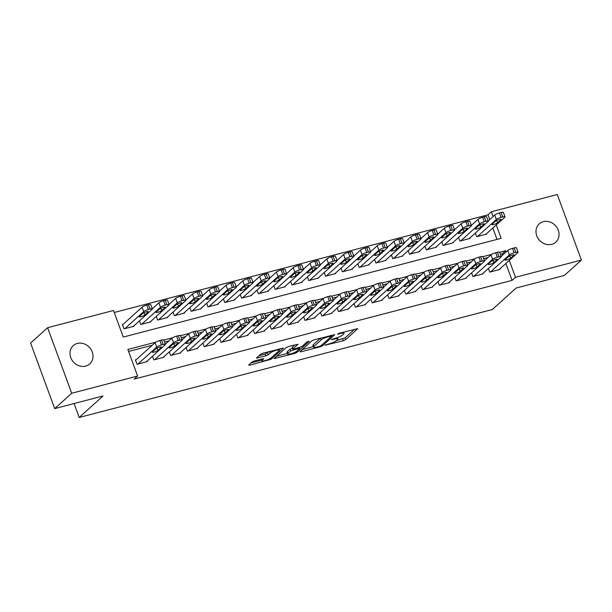 <?xml version="1.0" encoding="UTF-8"?>
<svg xmlns="http://www.w3.org/2000/svg" width="612" height="612" viewBox="0 0 612 612"><rect width="100%" height="100%" fill="white"/><g stroke="black" fill="none" stroke-linecap="round" stroke-linejoin="round"><path stroke-width="0.92" d="M325.125 345.199L343.324 340.739L345.642 339.706L357.775 328.636L339.155 333.265L337.449 334.144L340.486 333.517A6.051 1.193 159.8 0 1 344.028 333.356A6.051 1.193 159.8 0 1 343.63 334.068L342.628 334.971A6.051 1.193 159.8 0 1 335.215 338.275L331.329 339.591L334.282 339.117A6.051 1.193 159.8 0 1 337.824 338.964A6.051 1.193 159.8 0 1 337.419 339.668L336.416 340.578A6.051 1.193 159.8 0 1 329.011 343.883L325.125 345.199M77.319 343.439A12.324 10.84 -132.1 0 1 91.104 349.628A12.324 10.84 -132.1 0 1 89.742 363.926A12.324 10.84 -132.1 0 1 85.657 366.114A12.324 10.84 -132.1 0 1 71.872 359.933A12.324 10.84 -132.1 0 1 73.226 345.635A12.324 10.84 -132.1 0 1 77.319 343.439M543.341 221.659A12.324 10.84 -132.1 0 1 557.127 227.84A12.324 10.84 -132.1 0 1 555.773 242.145A12.324 10.84 -132.1 0 1 551.68 244.333A12.324 10.84 -132.1 0 1 537.894 238.152A12.324 10.84 -132.1 0 1 539.249 223.854A12.324 10.84 -132.1 0 1 543.341 221.659M254.317 360.981L251.999 362.013L248.633 365.058L249.612 365.226L271.376 359.114L283.517 348.044L262.961 353.178L260.643 354.21L256.443 358.104L265.876 355.886L268.194 354.845L270.213 353.025A5.057 1.002 159.8 0 1 275.362 350.561A5.057 1.002 159.8 0 1 279.363 350.125A5.057 1.002 159.8 0 1 279.034 350.722L271.124 357.859A5.057 1.002 159.8 0 1 265.975 360.323A5.057 1.002 159.8 0 1 261.967 360.759A5.057 1.002 159.8 0 1 262.303 360.17L263.749 358.754L262.64 358.808L254.317 360.981M489.722 219.57L487.971 214.82L491.367 211.744L557.287 194.524L581.4 260.062L564.402 275.415L516.123 288.03L492.323 309.519L79.2 417.476L103 395.987L54.713 408.602L71.711 393.256L47.598 327.711L113.511 310.491L123.287 337.059L501.144 238.32L496.24 224.971M581.4 260.062L515.488 277.29L509.268 260.398M155.739 342.169L127.854 349.46L137.624 376.028L134.227 379.096L512.083 280.357L515.488 277.29M137.624 376.028L71.711 393.256M299.895 351.663L300.875 351.831L320.328 346.752L322.646 345.719L334.779 334.649L314.224 339.782L311.906 340.815L299.895 351.663M294.693 353.445L274.138 358.578L286.278 347.509L288.589 346.476L298.021 344.25L293.026 348.871L294.005 349.047L301.846 346.568L306.918 341.986L309.312 341.228L297.011 352.413L294.693 353.445L294.364 352.55M123.234 324.207L122.392 324.429L124.022 328.858L134.105 326.219L133.952 325.813M488.384 268.484L489.73 272.126L499.805 269.487L499.652 269.089M471.592 272.868L472.931 276.509L483.006 273.878L482.86 273.472M454.8 277.259L456.139 280.9L466.214 278.269L466.069 277.863M438.008 281.65L439.347 285.291L449.422 282.652L449.277 282.254M421.209 286.034L422.555 289.675L432.63 287.043L432.477 286.638M404.417 290.425L405.756 294.066L415.831 291.434L415.686 291.029M387.625 294.816L388.964 298.457L399.039 295.818L398.894 295.42M370.834 299.199L372.173 302.841L382.248 300.209L382.102 299.803M354.034 303.59L355.381 307.232L365.456 304.6L365.303 304.195M337.243 307.981L338.581 311.623L348.656 308.983L348.511 308.586M320.451 312.365L321.79 316.006L331.865 313.375L331.719 312.969M303.659 316.756L304.998 320.397L315.073 317.766L314.92 317.36M286.86 321.147L288.206 324.788L298.281 322.149L298.128 321.751M270.068 325.53L271.407 329.172L281.482 326.54L281.336 326.135M253.276 329.922L254.615 333.563L264.69 330.931L264.545 330.526M236.484 334.313L237.823 337.954L247.898 335.315L247.745 334.917M219.685 338.696L221.031 342.338L231.107 339.706L230.953 339.3M202.893 343.087L204.232 346.729L214.307 344.097L214.162 343.692M186.102 347.478L187.44 351.12L197.515 348.48L197.37 348.075M169.31 351.862L170.649 355.503L180.724 352.872L180.571 352.466M152.51 356.253L153.849 359.894L163.932 357.263L163.779 356.857M512.083 280.357L505.872 263.474M502.758 254.997L502.307 253.789L500.394 254.286M488.024 257.522L483.602 258.677M471.232 261.905L466.803 263.068M454.441 266.297L450.011 267.452M437.649 270.688L433.219 271.843M420.849 275.071L416.428 276.234M404.058 279.462L399.628 280.617M387.266 283.853L382.837 285.008M370.474 288.237L366.045 289.399M353.675 292.628L349.253 293.783M336.883 297.019L332.454 298.174M320.091 301.402L315.662 302.565M303.3 305.793L298.87 306.949M286.5 310.185L282.078 311.34M269.708 314.568L265.279 315.731M252.917 318.959L248.487 320.114M236.125 323.35L231.696 324.505M219.326 327.734L214.904 328.889M202.534 332.125L198.104 333.28M185.742 336.516L181.313 337.671M168.95 340.899L164.521 342.054M152.151 345.29L128.581 351.449M136.269 359.634L135.428 359.856L137.057 364.285L147.132 361.646L146.987 361.241M487.971 214.82L114.245 312.48M497.013 239.399L492.836 228.047M486.617 233.662L486.769 234.067L476.694 236.699L475.356 233.057M469.825 238.045L469.978 238.451L459.895 241.082L458.556 237.441M453.033 242.436L453.178 242.842L443.103 245.473L441.765 241.832M436.241 246.827L436.387 247.225L426.312 249.864L424.973 246.223M419.442 251.211L419.595 251.616L409.52 254.248L408.181 250.606M402.65 255.602L402.803 256.007L392.72 258.639L391.382 254.997M385.858 259.993L386.004 260.391L375.929 263.03L374.59 259.389M369.067 264.376L369.212 264.782L359.137 267.413L357.798 263.772M352.267 268.767L352.42 269.173L342.345 271.805L341.006 268.163M335.475 273.159L335.628 273.556L325.546 276.196L324.207 272.554M318.684 277.542L318.829 277.947L308.754 280.579L307.415 276.938M301.892 281.933L302.037 282.339L291.962 284.97L290.623 281.329M285.093 286.324L285.246 286.722L275.171 289.361L273.832 285.72M268.301 290.708L268.454 291.113L258.371 293.745L257.032 290.103M251.509 295.099L251.654 295.504L241.579 298.136L240.241 294.494M234.717 299.49L234.863 299.888L224.788 302.527L223.449 298.885M217.918 303.873L218.071 304.279L207.996 306.91L206.657 303.269M201.126 308.264L201.279 308.67L191.196 311.301L189.858 307.66M184.334 312.648L184.48 313.053L174.405 315.693L173.066 312.051M167.543 317.039L167.688 317.444L157.613 320.076L156.274 316.435M150.743 321.43L150.896 321.836L140.821 324.467L139.482 320.826M74.075 403.545L79.2 417.476M54.713 408.602L30.6 343.064L47.598 327.711M493.119 216.503L491.367 211.744M506.155 251.93L505.711 250.721L499.66 252.297M491.62 254.401L482.868 256.688M474.82 258.792L466.076 261.072M458.028 263.175L449.277 265.463M441.237 267.566L432.485 269.854M424.445 271.957L415.693 274.237M407.646 276.341L398.902 278.628M390.854 280.732L382.102 283.019M374.062 285.123L365.31 287.403M357.263 289.507L348.519 291.794M340.471 293.898L331.727 296.185M323.679 298.289L314.928 300.568M306.887 302.672L298.136 304.96M290.088 307.063L281.344 309.351M273.296 311.447L264.552 313.734M256.505 315.838L247.753 318.125M239.713 320.229L230.961 322.516M222.913 324.612L214.169 326.9M206.122 329.004L197.378 331.291M189.33 333.395L180.578 335.682M172.538 337.778L163.786 340.065M502.307 253.789L505.711 250.721M336.378 340.616L344.984 337.939L354.639 329.218M302.252 349.529L313.321 346.637M319.449 346.377L321.07 345.658L331.612 336.133L328.537 336.638A6.051 1.193 159.8 0 0 321.124 339.943L313.918 346.453A6.051 1.193 159.8 0 0 313.52 347.165A6.051 1.193 159.8 0 0 317.062 347.004L319.449 346.377M320.52 338.13A6.051 1.193 159.8 0 0 320.474 338.176L321.124 339.943M313.52 347.165L312.87 345.39A6.051 1.193 159.8 0 1 313.267 344.686L320.474 338.176M287.403 353.415L276.624 356.23M294.885 344.831L292.245 347.325L292.896 349.092M287.969 353.438A5.057 1.002 159.8 0 0 287.632 354.034A5.057 1.002 159.8 0 0 291.641 353.598A5.057 1.002 159.8 0 0 296.789 351.135L299.574 348.618L298.595 348.45L290.754 350.921L287.969 353.438L287.319 351.671A5.057 1.002 159.8 0 0 286.982 352.26L287.632 354.034M287.319 351.671L290.103 349.154L292.528 348.09M258.93 355.756L265.226 354.111L269.257 351.533M279.202 349.689L280.38 348.626M250.989 362.931L261.729 360.124M477.528 236.477L496.363 219.471A3.848 0.757 159.8 0 1 501.083 217.359L502.766 216.923A3.848 0.757 159.8 0 1 505.015 216.824A3.848 0.757 159.8 0 1 504.762 217.275L485.928 234.281M488.147 220.993L494.733 215.042A3.848 0.757 -20.2 0 1 499.453 212.938L501.136 212.494A3.848 0.757 -20.2 0 1 503.385 212.395L505.015 216.824M495.429 221.284L492.163 224.229A3.083 0.612 159.8 0 0 491.964 224.596A3.083 0.612 159.8 0 0 494.404 224.329A3.083 0.612 159.8 0 0 497.541 222.829L500.8 219.876A3.083 0.612 159.8 0 0 501.006 219.517A3.083 0.612 159.8 0 0 498.566 219.785A3.083 0.612 159.8 0 0 495.429 221.284M490.564 271.904L509.398 254.898A3.848 0.757 159.8 0 1 514.118 252.787L515.801 252.351A3.848 0.757 159.8 0 1 518.05 252.251A3.848 0.757 159.8 0 1 517.798 252.702L498.964 269.708M518.05 252.251L516.421 247.822A3.848 0.757 -20.2 0 0 514.172 247.921L512.489 248.365A3.848 0.757 -20.2 0 0 507.769 250.469L501.174 256.42M508.465 256.711A3.083 0.612 -20.2 0 1 511.601 255.212A3.083 0.612 -20.2 0 1 514.042 254.944A3.083 0.612 -20.2 0 1 513.835 255.303L510.576 258.256A3.083 0.612 -20.2 0 1 507.44 259.756A3.083 0.612 -20.2 0 1 504.999 260.024A3.083 0.612 -20.2 0 1 505.198 259.656L508.465 256.711M460.737 240.868L479.571 223.854A3.848 0.757 159.8 0 1 484.291 221.751L485.966 221.315A3.848 0.757 159.8 0 1 488.223 221.207A3.848 0.757 159.8 0 1 487.971 221.666L469.136 238.672M471.347 225.384L477.941 219.433A3.848 0.757 -20.2 0 1 482.661 217.321L484.337 216.885A3.848 0.757 -20.2 0 1 486.594 216.786L488.223 221.207M478.638 225.675L475.371 228.62A3.083 0.612 159.8 0 0 475.164 228.98A3.083 0.612 159.8 0 0 477.605 228.712A3.083 0.612 159.8 0 0 480.749 227.213L484.008 224.267A3.083 0.612 159.8 0 0 484.214 223.908A3.083 0.612 159.8 0 0 481.774 224.176A3.083 0.612 159.8 0 0 478.638 225.675M443.945 245.251L462.779 228.245A3.848 0.757 159.8 0 1 467.499 226.142L469.174 225.698A3.848 0.757 159.8 0 1 471.431 225.598A3.848 0.757 159.8 0 1 471.171 226.05L452.344 243.063M454.555 229.768L461.15 223.816A3.848 0.757 -20.2 0 1 465.87 221.712L467.545 221.276A3.848 0.757 -20.2 0 1 469.802 221.169L471.431 225.598M461.838 230.058L458.579 233.011A3.083 0.612 159.8 0 0 458.373 233.371A3.083 0.612 159.8 0 0 460.813 233.103A3.083 0.612 159.8 0 0 463.95 231.604L467.216 228.658A3.083 0.612 159.8 0 0 467.423 228.299A3.083 0.612 159.8 0 0 464.982 228.559A3.083 0.612 159.8 0 0 461.838 230.058M427.153 249.642L445.987 232.637A3.848 0.757 159.8 0 1 450.7 230.525L452.383 230.089A3.848 0.757 159.8 0 1 454.639 229.99A3.848 0.757 159.8 0 1 454.379 230.441L435.545 247.447M437.764 234.159L444.358 228.207A3.848 0.757 -20.2 0 1 449.07 226.103L450.753 225.66A3.848 0.757 -20.2 0 1 453.01 225.56L454.639 229.99M445.046 234.45L441.788 237.395A3.083 0.612 159.8 0 0 441.581 237.762A3.083 0.612 159.8 0 0 444.021 237.494A3.083 0.612 159.8 0 0 447.158 235.995L450.424 233.042A3.083 0.612 159.8 0 0 450.623 232.682A3.083 0.612 159.8 0 0 448.183 232.95A3.083 0.612 159.8 0 0 445.046 234.45M410.354 254.034L429.188 237.02A3.848 0.757 159.8 0 1 433.908 234.916L435.591 234.48A3.848 0.757 159.8 0 1 437.84 234.373A3.848 0.757 159.8 0 1 437.588 234.832L418.753 251.838M420.972 238.55L427.558 232.598A3.848 0.757 -20.2 0 1 432.279 230.487L433.962 230.051A3.848 0.757 -20.2 0 1 436.211 229.951L437.84 234.373M428.255 238.841L424.988 241.786A3.083 0.612 159.8 0 0 424.789 242.145A3.083 0.612 159.8 0 0 427.23 241.878A3.083 0.612 159.8 0 0 430.366 240.378L433.625 237.433A3.083 0.612 159.8 0 0 433.832 237.073A3.083 0.612 159.8 0 0 431.391 237.341A3.083 0.612 159.8 0 0 428.255 238.841M473.772 276.295L492.606 259.281A3.848 0.757 159.8 0 1 497.327 257.178L499.002 256.742A3.848 0.757 159.8 0 1 501.259 256.635A3.848 0.757 159.8 0 1 501.006 257.094L482.172 274.1M501.259 256.635L499.629 252.213A3.848 0.757 -20.2 0 0 497.372 252.312L495.697 252.748A3.848 0.757 -20.2 0 0 490.977 254.86L484.383 260.811M491.673 261.102A3.083 0.612 -20.2 0 1 494.81 259.603A3.083 0.612 -20.2 0 1 497.25 259.335A3.083 0.612 -20.2 0 1 497.043 259.695L493.777 262.64A3.083 0.612 -20.2 0 1 490.64 264.139A3.083 0.612 -20.2 0 1 488.2 264.407A3.083 0.612 -20.2 0 1 488.407 264.047L491.673 261.102M456.98 280.678L475.815 263.673A3.848 0.757 159.8 0 1 480.527 261.569L482.21 261.125A3.848 0.757 159.8 0 1 484.467 261.026A3.848 0.757 159.8 0 1 484.207 261.477L465.372 278.483M484.467 261.026L482.837 256.596A3.848 0.757 -20.2 0 0 480.581 256.703L478.898 257.139A3.848 0.757 -20.2 0 0 474.185 259.243L467.591 265.195M474.874 265.486A3.083 0.612 -20.2 0 1 478.01 263.986A3.083 0.612 -20.2 0 1 480.451 263.726A3.083 0.612 -20.2 0 1 480.252 264.086L476.985 267.031A3.083 0.612 -20.2 0 1 473.849 268.53A3.083 0.612 -20.2 0 1 471.408 268.798A3.083 0.612 -20.2 0 1 471.615 268.438L474.874 265.486M440.189 285.07L459.015 268.064A3.848 0.757 159.8 0 1 463.735 265.952L465.418 265.516A3.848 0.757 159.8 0 1 467.667 265.417A3.848 0.757 159.8 0 1 467.415 265.868L448.581 282.874M467.667 265.417L466.038 260.987A3.848 0.757 -20.2 0 0 463.789 261.087L462.106 261.531A3.848 0.757 -20.2 0 0 457.386 263.634L450.799 269.586M458.082 269.877A3.083 0.612 -20.2 0 1 461.219 268.377A3.083 0.612 -20.2 0 1 463.659 268.11A3.083 0.612 -20.2 0 1 463.46 268.469L460.193 271.422A3.083 0.612 -20.2 0 1 457.057 272.921A3.083 0.612 -20.2 0 1 454.617 273.189A3.083 0.612 -20.2 0 1 454.815 272.822L458.082 269.877M423.389 289.461L442.224 272.447A3.848 0.757 159.8 0 1 446.944 270.343L448.619 269.907A3.848 0.757 159.8 0 1 450.876 269.8A3.848 0.757 159.8 0 1 450.623 270.259L431.789 287.265M450.876 269.8L449.246 265.378A3.848 0.757 -20.2 0 0 446.997 265.478L445.314 265.914A3.848 0.757 -20.2 0 0 440.594 268.025L434 273.977M441.29 274.268A3.083 0.612 -20.2 0 1 444.427 272.768A3.083 0.612 -20.2 0 1 446.867 272.501A3.083 0.612 -20.2 0 1 446.661 272.86L443.402 275.805A3.083 0.612 -20.2 0 1 440.265 277.305A3.083 0.612 -20.2 0 1 437.817 277.573A3.083 0.612 -20.2 0 1 438.024 277.213L441.29 274.268M393.562 258.417L412.396 241.411A3.848 0.757 159.8 0 1 417.116 239.307L418.792 238.864A3.848 0.757 159.8 0 1 421.048 238.764A3.848 0.757 159.8 0 1 420.796 239.215L401.962 256.221M404.172 242.933L410.767 236.982A3.848 0.757 -20.2 0 1 415.487 234.878L417.162 234.442A3.848 0.757 -20.2 0 1 419.419 234.335L421.048 238.764M411.463 243.224L408.196 246.177A3.083 0.612 159.8 0 0 407.99 246.537A3.083 0.612 159.8 0 0 410.43 246.269A3.083 0.612 159.8 0 0 413.574 244.769L416.833 241.824A3.083 0.612 159.8 0 0 417.04 241.465A3.083 0.612 159.8 0 0 414.599 241.725A3.083 0.612 159.8 0 0 411.463 243.224M406.598 293.844L425.432 276.838A3.848 0.757 159.8 0 1 430.152 274.734L431.827 274.291A3.848 0.757 159.8 0 1 434.084 274.191A3.848 0.757 159.8 0 1 433.832 274.643L414.997 291.649M434.084 274.191L432.454 269.762A3.848 0.757 -20.2 0 0 430.198 269.869L428.522 270.305A3.848 0.757 -20.2 0 0 423.802 272.409L417.208 278.361M424.498 278.651A3.083 0.612 -20.2 0 1 427.635 277.152A3.083 0.612 -20.2 0 1 430.075 276.892A3.083 0.612 -20.2 0 1 429.869 277.251L426.602 280.197A3.083 0.612 -20.2 0 1 423.466 281.696A3.083 0.612 -20.2 0 1 421.025 281.964A3.083 0.612 -20.2 0 1 421.232 281.604L424.498 278.651M376.77 262.808L395.604 245.802A3.848 0.757 159.8 0 1 400.325 243.691L402 243.255A3.848 0.757 159.8 0 1 404.257 243.155A3.848 0.757 159.8 0 1 403.997 243.607L385.17 260.613M387.381 247.325L393.975 241.373A3.848 0.757 -20.2 0 1 398.695 239.269L400.37 238.825A3.848 0.757 -20.2 0 1 402.627 238.726L404.257 243.155M394.663 247.615L391.405 250.56A3.083 0.612 159.8 0 0 391.198 250.928A3.083 0.612 159.8 0 0 393.638 250.66A3.083 0.612 159.8 0 0 396.775 249.16L400.041 246.208A3.083 0.612 159.8 0 0 400.248 245.848A3.083 0.612 159.8 0 0 397.808 246.116A3.083 0.612 159.8 0 0 394.663 247.615M389.806 298.235L408.64 281.229A3.848 0.757 159.8 0 1 413.352 279.118L415.035 278.682A3.848 0.757 159.8 0 1 417.292 278.582A3.848 0.757 159.8 0 1 417.032 279.034L398.198 296.04M417.292 278.582L415.663 274.153A3.848 0.757 -20.2 0 0 413.406 274.252L411.723 274.696A3.848 0.757 -20.2 0 0 407.011 276.8L400.416 282.752M407.699 283.042A3.083 0.612 -20.2 0 1 410.836 281.543A3.083 0.612 -20.2 0 1 413.276 281.275A3.083 0.612 -20.2 0 1 413.077 281.635L409.811 284.588A3.083 0.612 -20.2 0 1 406.674 286.087A3.083 0.612 -20.2 0 1 404.234 286.355A3.083 0.612 -20.2 0 1 404.44 285.988L407.699 283.042M359.978 267.199L378.813 250.186A3.848 0.757 159.8 0 1 383.525 248.082L385.208 247.646A3.848 0.757 159.8 0 1 387.465 247.539A3.848 0.757 159.8 0 1 387.205 247.998L368.37 265.004M370.589 251.716L377.183 245.756A3.848 0.757 -20.2 0 1 381.896 243.653L383.579 243.216A3.848 0.757 -20.2 0 1 385.835 243.117L387.465 247.539M377.872 252.006L374.613 254.952A3.083 0.612 159.8 0 0 374.406 255.311A3.083 0.612 159.8 0 0 376.847 255.043A3.083 0.612 159.8 0 0 379.983 253.544L383.25 250.599A3.083 0.612 159.8 0 0 383.449 250.239A3.083 0.612 159.8 0 0 381.008 250.507A3.083 0.612 159.8 0 0 377.872 252.006M373.014 302.626L391.841 285.613A3.848 0.757 159.8 0 1 396.561 283.509L398.244 283.073A3.848 0.757 159.8 0 1 400.493 282.966A3.848 0.757 159.8 0 1 400.24 283.425L381.406 300.431M400.493 282.966L398.863 278.544A3.848 0.757 -20.2 0 0 396.614 278.644L394.931 279.08A3.848 0.757 -20.2 0 0 390.211 281.183L383.625 287.143M390.907 287.433A3.083 0.612 -20.2 0 1 394.044 285.934A3.083 0.612 -20.2 0 1 396.484 285.666A3.083 0.612 -20.2 0 1 396.285 286.026L393.019 288.971A3.083 0.612 -20.2 0 1 389.882 290.471A3.083 0.612 -20.2 0 1 387.442 290.738A3.083 0.612 -20.2 0 1 387.641 290.379L390.907 287.433M343.179 271.583L362.013 254.577A3.848 0.757 159.8 0 1 366.733 252.473L368.416 252.029A3.848 0.757 159.8 0 1 370.665 251.93A3.848 0.757 159.8 0 1 370.413 252.381L351.579 269.387M353.797 256.099L360.384 250.147A3.848 0.757 -20.2 0 1 365.104 248.044L366.787 247.608A3.848 0.757 -20.2 0 1 369.036 247.5L370.665 251.93M361.08 256.39L357.813 259.343A3.083 0.612 159.8 0 0 357.615 259.702A3.083 0.612 159.8 0 0 360.055 259.434A3.083 0.612 159.8 0 0 363.191 257.935L366.45 254.99A3.083 0.612 159.8 0 0 366.657 254.623A3.083 0.612 159.8 0 0 364.216 254.89A3.083 0.612 159.8 0 0 361.08 256.39M356.215 307.01L375.049 290.004A3.848 0.757 159.8 0 1 379.769 287.9L381.444 287.456A3.848 0.757 159.8 0 1 383.701 287.357A3.848 0.757 159.8 0 1 383.449 287.808L364.614 304.814M383.701 287.357L382.072 282.928A3.848 0.757 -20.2 0 0 379.815 283.035L378.139 283.471A3.848 0.757 -20.2 0 0 373.419 285.575L366.825 291.526M374.116 291.817A3.083 0.612 -20.2 0 1 377.252 290.317A3.083 0.612 -20.2 0 1 379.692 290.05A3.083 0.612 -20.2 0 1 379.486 290.417L376.227 293.362A3.083 0.612 -20.2 0 1 373.091 294.862A3.083 0.612 -20.2 0 1 370.642 295.129A3.083 0.612 -20.2 0 1 370.849 294.77L374.116 291.817M326.387 275.974L345.222 258.968A3.848 0.757 159.8 0 1 349.942 256.856L351.617 256.42A3.848 0.757 159.8 0 1 353.874 256.321A3.848 0.757 159.8 0 1 353.621 256.772L334.787 273.778M336.998 260.49L343.592 254.538A3.848 0.757 -20.2 0 1 348.312 252.435L349.988 251.991A3.848 0.757 -20.2 0 1 352.244 251.892L353.874 256.321M344.288 260.781L341.022 263.726A3.083 0.612 159.8 0 0 340.815 264.093A3.083 0.612 159.8 0 0 343.255 263.826A3.083 0.612 159.8 0 0 346.4 262.326L349.659 259.373A3.083 0.612 159.8 0 0 349.865 259.014A3.083 0.612 159.8 0 0 347.425 259.281A3.083 0.612 159.8 0 0 344.288 260.781M309.596 280.365L328.43 263.351A3.848 0.757 159.8 0 1 333.15 261.248L334.825 260.811A3.848 0.757 159.8 0 1 337.082 260.704A3.848 0.757 159.8 0 1 336.822 261.163L317.995 278.169M320.206 264.881L326.8 258.922A3.848 0.757 -20.2 0 1 331.52 256.818L333.196 256.382A3.848 0.757 -20.2 0 1 335.452 256.283L337.082 260.704M327.489 265.172L324.23 268.117A3.083 0.612 159.8 0 0 324.023 268.477A3.083 0.612 159.8 0 0 326.464 268.209A3.083 0.612 159.8 0 0 329.6 266.71L332.867 263.764A3.083 0.612 159.8 0 0 333.073 263.405A3.083 0.612 159.8 0 0 330.633 263.673A3.083 0.612 159.8 0 0 327.489 265.172M292.804 284.748L311.638 267.742A3.848 0.757 159.8 0 1 316.35 265.639L318.033 265.195A3.848 0.757 159.8 0 1 320.29 265.095A3.848 0.757 159.8 0 1 320.03 265.547L301.196 282.553M303.414 269.265L310.009 263.313A3.848 0.757 -20.2 0 1 314.721 261.209L316.404 260.773A3.848 0.757 -20.2 0 1 318.661 260.666L320.29 265.095M310.697 269.555L307.438 272.508A3.083 0.612 159.8 0 0 307.232 272.868A3.083 0.612 159.8 0 0 309.672 272.6A3.083 0.612 159.8 0 0 312.808 271.101L316.075 268.155A3.083 0.612 159.8 0 0 316.274 267.788A3.083 0.612 159.8 0 0 313.834 268.056A3.083 0.612 159.8 0 0 310.697 269.555M276.004 289.139L294.839 272.133A3.848 0.757 159.8 0 1 299.559 270.022L301.242 269.586A3.848 0.757 159.8 0 1 303.491 269.487A3.848 0.757 159.8 0 1 303.238 269.938L284.404 286.944M286.623 273.656L293.209 267.704A3.848 0.757 -20.2 0 1 297.929 265.6L299.612 265.157A3.848 0.757 -20.2 0 1 301.861 265.057L303.491 269.487M293.905 273.947L290.639 276.892A3.083 0.612 159.8 0 0 290.44 277.251A3.083 0.612 159.8 0 0 292.88 276.991A3.083 0.612 159.8 0 0 296.017 275.492L299.276 272.539A3.083 0.612 159.8 0 0 299.482 272.179A3.083 0.612 159.8 0 0 297.042 272.447A3.083 0.612 159.8 0 0 293.905 273.947M259.213 293.531L278.047 276.517A3.848 0.757 159.8 0 1 282.767 274.413L284.442 273.977A3.848 0.757 159.8 0 1 286.699 273.87A3.848 0.757 159.8 0 1 286.447 274.321L267.612 291.335M269.823 278.047L276.417 272.088A3.848 0.757 -20.2 0 1 281.137 269.984L282.813 269.548A3.848 0.757 -20.2 0 1 285.07 269.448L286.699 273.87M277.114 278.338L273.847 281.283A3.083 0.612 159.8 0 0 273.64 281.642A3.083 0.612 159.8 0 0 276.081 281.375A3.083 0.612 159.8 0 0 279.225 279.875L282.484 276.93A3.083 0.612 159.8 0 0 282.69 276.57A3.083 0.612 159.8 0 0 280.25 276.838A3.083 0.612 159.8 0 0 277.114 278.338M242.421 297.914L261.255 280.908A3.848 0.757 159.8 0 1 265.975 278.804L267.651 278.361A3.848 0.757 159.8 0 1 269.907 278.261A3.848 0.757 159.8 0 1 269.647 278.712L250.821 295.718M253.031 282.43L259.626 276.479A3.848 0.757 -20.2 0 1 264.346 274.375L266.021 273.931A3.848 0.757 -20.2 0 1 268.278 273.832L269.907 278.261M260.314 282.721L257.055 285.674A3.083 0.612 159.8 0 0 256.849 286.034A3.083 0.612 159.8 0 0 259.289 285.766A3.083 0.612 159.8 0 0 262.426 284.266L265.692 281.321A3.083 0.612 159.8 0 0 265.899 280.954A3.083 0.612 159.8 0 0 263.458 281.222A3.083 0.612 159.8 0 0 260.314 282.721M225.629 302.305L244.456 285.299A3.848 0.757 159.8 0 1 249.176 283.188L250.859 282.752A3.848 0.757 159.8 0 1 253.108 282.652A3.848 0.757 159.8 0 1 252.855 283.104L234.021 300.11M236.24 286.821L242.834 280.87A3.848 0.757 -20.2 0 1 247.546 278.766L249.229 278.322A3.848 0.757 -20.2 0 1 251.486 278.223L253.108 282.652M243.522 287.112L240.264 290.057A3.083 0.612 159.8 0 0 240.057 290.417A3.083 0.612 159.8 0 0 242.497 290.157A3.083 0.612 159.8 0 0 245.634 288.657L248.9 285.705A3.083 0.612 159.8 0 0 249.099 285.345A3.083 0.612 159.8 0 0 246.659 285.613A3.083 0.612 159.8 0 0 243.522 287.112M208.83 306.696L227.664 289.683A3.848 0.757 159.8 0 1 232.384 287.579L234.067 287.143A3.848 0.757 159.8 0 1 236.316 287.036A3.848 0.757 159.8 0 1 236.064 287.487L217.229 304.501M219.448 291.213L226.035 285.253A3.848 0.757 -20.2 0 1 230.755 283.149L232.438 282.713A3.848 0.757 -20.2 0 1 234.687 282.614L236.316 287.036M226.731 291.503L223.464 294.448A3.083 0.612 159.8 0 0 223.265 294.808A3.083 0.612 159.8 0 0 225.706 294.54A3.083 0.612 159.8 0 0 228.842 293.041L232.101 290.096A3.083 0.612 159.8 0 0 232.308 289.736A3.083 0.612 159.8 0 0 229.867 290.004A3.083 0.612 159.8 0 0 226.731 291.503M192.038 311.08L210.872 294.074A3.848 0.757 159.8 0 1 215.592 291.97L217.268 291.526A3.848 0.757 159.8 0 1 219.524 291.427A3.848 0.757 159.8 0 1 219.272 291.878L200.438 308.884M202.648 295.596L209.243 289.644A3.848 0.757 -20.2 0 1 213.963 287.541L215.638 287.097A3.848 0.757 -20.2 0 1 217.895 286.997L219.524 291.427M209.939 295.887L206.672 298.84A3.083 0.612 159.8 0 0 206.466 299.199A3.083 0.612 159.8 0 0 208.906 298.931A3.083 0.612 159.8 0 0 212.043 297.432L215.309 294.487A3.083 0.612 159.8 0 0 215.516 294.12A3.083 0.612 159.8 0 0 213.075 294.387A3.083 0.612 159.8 0 0 209.939 295.887M175.246 315.471L194.081 298.465A3.848 0.757 159.8 0 1 198.801 296.353L200.476 295.917A3.848 0.757 159.8 0 1 202.733 295.818A3.848 0.757 159.8 0 1 202.473 296.269L183.646 313.275M185.857 299.987L192.451 294.035A3.848 0.757 -20.2 0 1 197.171 291.924L198.846 291.488A3.848 0.757 -20.2 0 1 201.103 291.388L202.733 295.818M193.14 300.278L189.881 303.223A3.083 0.612 159.8 0 0 189.674 303.583A3.083 0.612 159.8 0 0 192.114 303.322A3.083 0.612 159.8 0 0 195.251 301.823L198.518 298.87A3.083 0.612 159.8 0 0 198.724 298.511A3.083 0.612 159.8 0 0 196.276 298.778A3.083 0.612 159.8 0 0 193.14 300.278M158.454 319.862L177.281 302.848A3.848 0.757 159.8 0 1 182.001 300.744L183.684 300.308A3.848 0.757 159.8 0 1 185.933 300.201A3.848 0.757 159.8 0 1 185.681 300.653L166.846 317.666M169.065 304.378L175.652 298.419A3.848 0.757 -20.2 0 1 180.372 296.315L182.055 295.879A3.848 0.757 -20.2 0 1 184.304 295.772L185.933 300.201M176.348 304.669L173.089 307.614A3.083 0.612 159.8 0 0 172.882 307.974A3.083 0.612 159.8 0 0 175.323 307.706A3.083 0.612 159.8 0 0 178.459 306.207L181.726 303.261A3.083 0.612 159.8 0 0 181.925 302.902A3.083 0.612 159.8 0 0 179.484 303.17A3.083 0.612 159.8 0 0 176.348 304.669M141.655 324.245L160.489 307.239A3.848 0.757 159.8 0 1 165.209 305.136L166.892 304.692A3.848 0.757 159.8 0 1 169.142 304.592A3.848 0.757 159.8 0 1 168.889 305.044L150.055 322.05M152.273 308.762L158.86 302.81A3.848 0.757 -20.2 0 1 163.58 300.706L165.263 300.262A3.848 0.757 -20.2 0 1 167.512 300.163L169.142 304.592M159.556 309.052L156.29 312.005A3.083 0.612 159.8 0 0 156.091 312.365A3.083 0.612 159.8 0 0 158.531 312.097A3.083 0.612 159.8 0 0 161.667 310.598L164.926 307.652A3.083 0.612 159.8 0 0 165.133 307.285A3.083 0.612 159.8 0 0 162.693 307.553A3.083 0.612 159.8 0 0 159.556 309.052M339.423 311.401L358.257 294.395A3.848 0.757 159.8 0 1 362.977 292.284L364.653 291.848A3.848 0.757 159.8 0 1 366.909 291.748A3.848 0.757 159.8 0 1 366.657 292.199L347.823 309.205M366.909 291.748L365.28 287.319A3.848 0.757 -20.2 0 0 363.023 287.418L361.348 287.862A3.848 0.757 -20.2 0 0 356.628 289.966L350.033 295.917M357.324 296.208A3.083 0.612 -20.2 0 1 360.46 294.709A3.083 0.612 -20.2 0 1 362.901 294.441A3.083 0.612 -20.2 0 1 362.694 294.8L359.428 297.753A3.083 0.612 -20.2 0 1 356.291 299.253A3.083 0.612 -20.2 0 1 353.851 299.52A3.083 0.612 -20.2 0 1 354.057 299.153L357.324 296.208M322.631 315.792L341.465 298.778A3.848 0.757 159.8 0 1 346.178 296.675L347.861 296.239A3.848 0.757 159.8 0 1 350.118 296.132A3.848 0.757 159.8 0 1 349.857 296.591L331.023 313.596M350.118 296.132L348.488 291.71A3.848 0.757 -20.2 0 0 346.231 291.809L344.548 292.245A3.848 0.757 -20.2 0 0 339.836 294.349L333.242 300.308M340.524 300.599A3.083 0.612 -20.2 0 1 343.661 299.1A3.083 0.612 -20.2 0 1 346.101 298.832A3.083 0.612 -20.2 0 1 345.902 299.192L342.636 302.137A3.083 0.612 -20.2 0 1 339.499 303.636A3.083 0.612 -20.2 0 1 337.059 303.904A3.083 0.612 -20.2 0 1 337.266 303.544L340.524 300.599M305.839 320.175L324.666 303.17A3.848 0.757 159.8 0 1 329.386 301.066L331.069 300.622A3.848 0.757 159.8 0 1 333.318 300.523A3.848 0.757 159.8 0 1 333.066 300.974L314.231 317.98M333.318 300.523L331.689 296.093A3.848 0.757 -20.2 0 0 329.44 296.193L327.757 296.636A3.848 0.757 -20.2 0 0 323.037 298.74L316.45 304.692M323.733 304.983A3.083 0.612 -20.2 0 1 326.869 303.483A3.083 0.612 -20.2 0 1 329.31 303.215A3.083 0.612 -20.2 0 1 329.103 303.583L325.844 306.528A3.083 0.612 -20.2 0 1 322.708 308.027A3.083 0.612 -20.2 0 1 320.267 308.295A3.083 0.612 -20.2 0 1 320.466 307.935L323.733 304.983M289.04 324.567L307.874 307.561A3.848 0.757 159.8 0 1 312.594 305.449L314.27 305.013A3.848 0.757 159.8 0 1 316.526 304.914A3.848 0.757 159.8 0 1 316.274 305.365L297.44 322.371M316.526 304.914L314.897 300.484A3.848 0.757 -20.2 0 0 312.64 300.584L310.965 301.028A3.848 0.757 -20.2 0 0 306.245 303.131L299.651 309.083M306.941 309.374A3.083 0.612 -20.2 0 1 310.077 307.874A3.083 0.612 -20.2 0 1 312.518 307.607A3.083 0.612 -20.2 0 1 312.311 307.966L309.052 310.919A3.083 0.612 -20.2 0 1 305.916 312.418A3.083 0.612 -20.2 0 1 303.468 312.678A3.083 0.612 -20.2 0 1 303.674 312.319L306.941 309.374M272.248 328.958L291.082 311.944A3.848 0.757 159.8 0 1 295.803 309.84L297.478 309.404A3.848 0.757 159.8 0 1 299.735 309.297A3.848 0.757 159.8 0 1 299.482 309.748L280.648 326.762M299.735 309.297L298.105 304.875A3.848 0.757 -20.2 0 0 295.848 304.975L294.173 305.411A3.848 0.757 -20.2 0 0 289.453 307.515L282.859 313.474M290.142 313.765A3.083 0.612 -20.2 0 1 293.286 312.265A3.083 0.612 -20.2 0 1 295.726 311.998A3.083 0.612 -20.2 0 1 295.519 312.357L292.253 315.302A3.083 0.612 -20.2 0 1 289.116 316.802A3.083 0.612 -20.2 0 1 286.676 317.07A3.083 0.612 -20.2 0 1 286.883 316.71L290.142 313.765M255.456 333.341L274.291 316.335A3.848 0.757 159.8 0 1 279.003 314.231L280.686 313.788A3.848 0.757 159.8 0 1 282.943 313.688A3.848 0.757 159.8 0 1 282.683 314.14L263.849 331.146M282.943 313.688L281.313 309.259A3.848 0.757 -20.2 0 0 279.057 309.358L277.374 309.802A3.848 0.757 -20.2 0 0 272.661 311.906L266.067 317.858M273.35 318.148A3.083 0.612 -20.2 0 1 276.486 316.649A3.083 0.612 -20.2 0 1 278.927 316.381A3.083 0.612 -20.2 0 1 278.728 316.748L275.461 319.693A3.083 0.612 -20.2 0 1 272.325 321.193A3.083 0.612 -20.2 0 1 269.884 321.461A3.083 0.612 -20.2 0 1 270.091 321.101L273.35 318.148M238.665 337.732L257.491 320.726A3.848 0.757 159.8 0 1 262.211 318.615L263.894 318.179A3.848 0.757 159.8 0 1 266.143 318.079A3.848 0.757 159.8 0 1 265.891 318.531L247.057 335.537M266.143 318.079L264.514 313.65A3.848 0.757 -20.2 0 0 262.265 313.749L260.582 314.185A3.848 0.757 -20.2 0 0 255.862 316.297L249.275 322.249M256.558 322.539A3.083 0.612 -20.2 0 1 259.695 321.04A3.083 0.612 -20.2 0 1 262.135 320.772A3.083 0.612 -20.2 0 1 261.928 321.132L258.669 324.085A3.083 0.612 -20.2 0 1 255.533 325.584A3.083 0.612 -20.2 0 1 253.093 325.844A3.083 0.612 -20.2 0 1 253.292 325.485L256.558 322.539M221.865 342.123L240.7 325.11A3.848 0.757 159.8 0 1 245.42 323.006L247.095 322.57A3.848 0.757 159.8 0 1 249.352 322.463A3.848 0.757 159.8 0 1 249.099 322.914L230.265 339.928M249.352 322.463L247.722 318.033A3.848 0.757 -20.2 0 0 245.466 318.141L243.79 318.577A3.848 0.757 -20.2 0 0 239.07 320.68L232.476 326.64M239.766 326.93A3.083 0.612 -20.2 0 1 242.903 325.431A3.083 0.612 -20.2 0 1 245.343 325.163A3.083 0.612 -20.2 0 1 245.137 325.523L241.878 328.468A3.083 0.612 -20.2 0 1 238.734 329.967A3.083 0.612 -20.2 0 1 236.293 330.235A3.083 0.612 -20.2 0 1 236.5 329.876L239.766 326.93M205.074 346.507L223.908 329.501A3.848 0.757 159.8 0 1 228.628 327.397L230.303 326.953A3.848 0.757 159.8 0 1 232.56 326.854A3.848 0.757 159.8 0 1 232.3 327.305L213.473 344.311M232.56 326.854L230.931 322.425A3.848 0.757 -20.2 0 0 228.674 322.524L226.998 322.968A3.848 0.757 -20.2 0 0 222.278 325.071L215.684 331.023M222.967 331.314A3.083 0.612 -20.2 0 1 226.111 329.814A3.083 0.612 -20.2 0 1 228.551 329.547A3.083 0.612 -20.2 0 1 228.345 329.914L225.078 332.859A3.083 0.612 -20.2 0 1 221.942 334.359A3.083 0.612 -20.2 0 1 219.501 334.626A3.083 0.612 -20.2 0 1 219.708 334.267L222.967 331.314M188.282 350.898L207.116 333.892A3.848 0.757 159.8 0 1 211.828 331.781L213.512 331.344A3.848 0.757 159.8 0 1 215.768 331.245A3.848 0.757 159.8 0 1 215.508 331.696L196.674 348.702M215.768 331.245L214.139 326.816A3.848 0.757 -20.2 0 0 211.882 326.915L210.199 327.351A3.848 0.757 -20.2 0 0 205.487 329.463L198.892 335.414M206.175 335.705A3.083 0.612 -20.2 0 1 209.312 334.206A3.083 0.612 -20.2 0 1 211.752 333.938A3.083 0.612 -20.2 0 1 211.553 334.297L208.287 337.25A3.083 0.612 -20.2 0 1 205.15 338.75A3.083 0.612 -20.2 0 1 202.71 339.01A3.083 0.612 -20.2 0 1 202.916 338.65L206.175 335.705M171.49 355.289L190.317 338.275A3.848 0.757 159.8 0 1 195.037 336.172L196.72 335.736A3.848 0.757 159.8 0 1 198.969 335.628A3.848 0.757 159.8 0 1 198.716 336.08L179.882 353.093M198.969 335.628L197.339 331.199A3.848 0.757 -20.2 0 0 195.09 331.306L193.407 331.742A3.848 0.757 -20.2 0 0 188.687 333.846L182.101 339.805M189.383 340.096A3.083 0.612 -20.2 0 1 192.52 338.597A3.083 0.612 -20.2 0 1 194.96 338.329A3.083 0.612 -20.2 0 1 194.754 338.688L191.495 341.634A3.083 0.612 -20.2 0 1 188.358 343.133A3.083 0.612 -20.2 0 1 185.918 343.401A3.083 0.612 -20.2 0 1 186.117 343.041L189.383 340.096M154.691 359.672L173.525 342.666A3.848 0.757 159.8 0 1 178.245 340.563L179.92 340.119A3.848 0.757 159.8 0 1 182.177 340.02A3.848 0.757 159.8 0 1 181.925 340.471L163.09 357.477M182.177 340.02L180.548 335.59A3.848 0.757 -20.2 0 0 178.291 335.69L176.616 336.133A3.848 0.757 -20.2 0 0 171.895 338.237L165.301 344.189M172.592 344.48A3.083 0.612 -20.2 0 1 175.728 342.98A3.083 0.612 -20.2 0 1 178.168 342.712A3.083 0.612 -20.2 0 1 177.962 343.08L174.703 346.025A3.083 0.612 -20.2 0 1 171.559 347.524A3.083 0.612 -20.2 0 1 169.119 347.792A3.083 0.612 -20.2 0 1 169.325 347.425L172.592 344.48M124.863 328.636L143.698 311.63A3.848 0.757 159.8 0 1 148.418 309.519L150.093 309.083A3.848 0.757 159.8 0 1 152.35 308.983A3.848 0.757 159.8 0 1 152.097 309.435L133.263 326.441M122.545 324.834L142.068 307.201A3.848 0.757 -20.2 0 1 146.788 305.09L148.464 304.654A3.848 0.757 -20.2 0 1 150.72 304.554L152.35 308.983M142.764 313.443L139.498 316.389A3.083 0.612 159.8 0 0 139.291 316.748A3.083 0.612 159.8 0 0 141.732 316.488A3.083 0.612 159.8 0 0 144.868 314.989L148.135 312.036A3.083 0.612 159.8 0 0 148.341 311.676A3.083 0.612 159.8 0 0 145.901 311.944A3.083 0.612 159.8 0 0 142.764 313.443M137.899 364.063L156.733 347.058A3.848 0.757 159.8 0 1 161.453 344.946L163.129 344.51A3.848 0.757 159.8 0 1 165.385 344.411A3.848 0.757 159.8 0 1 165.125 344.862L146.299 361.868M165.385 344.411L163.756 339.981A3.848 0.757 -20.2 0 0 161.499 340.081L159.824 340.517A3.848 0.757 -20.2 0 0 155.104 342.628L135.581 360.261M155.792 348.871A3.083 0.612 -20.2 0 1 158.936 347.371A3.083 0.612 -20.2 0 1 161.377 347.103A3.083 0.612 -20.2 0 1 161.17 347.463L157.904 350.416A3.083 0.612 -20.2 0 1 154.767 351.915A3.083 0.612 -20.2 0 1 152.327 352.175A3.083 0.612 -20.2 0 1 152.533 351.816L155.792 348.871M325.645 344.877L325.806 345.321M338.061 333.67L338.222 334.106M331.849 339.27L332.018 339.714M334.083 338.574L334.282 339.117M340.287 332.966L340.486 333.517M344.984 337.939L345.642 339.706M342.674 338.972L343.324 340.739M322.233 344.602L322.646 345.719M320.114 346.163L320.328 346.752M300.584 351.036L300.875 351.831M330.725 335.468L330.924 336.011M328.338 336.087L328.537 336.638M313.267 344.686L313.918 346.453M274.949 357.737L275.247 358.533M292.375 347.103L293.026 348.871M296.598 351.296L297.011 352.413M298.396 347.899L298.595 348.45M292.421 348.121L293.072 349.888M290.103 349.154L290.754 350.921M261.875 359.007L262.303 360.17M269.624 351.433L270.213 353.025M267.543 353.078L268.194 354.845M265.226 354.111L265.876 355.886M257.262 357.263L257.553 358.058M270.963 357.997L271.376 359.114M268.737 359.267L269.066 360.147M249.321 364.438L249.612 365.226M496.363 219.471L494.733 215.042M502.766 216.923L501.136 212.494M501.083 217.359L499.453 212.938M500.616 219.379L500.8 219.876M496.692 220.519L497.541 222.829M507.769 250.469L509.398 254.898M512.489 248.365L514.118 252.787M514.172 247.921L515.801 252.351M513.835 255.303L513.652 254.806M510.576 258.256L509.727 255.946M479.571 223.854L477.941 219.433M485.966 221.315L484.337 216.885M484.291 221.751L482.661 217.321M483.824 223.763L484.008 224.267M479.9 224.91L480.749 227.213M462.779 228.245L461.15 223.816M469.174 225.698L467.545 221.276M467.499 226.142L465.87 221.712M467.033 228.154L467.216 228.658M463.1 229.293L463.95 231.604M445.987 232.637L444.358 228.207M452.383 230.089L450.753 225.66M450.7 230.525L449.07 226.103M450.233 232.545L450.424 233.042M446.309 233.685L447.158 235.995M429.188 237.02L427.558 232.598M435.591 234.48L433.962 230.051M433.908 234.916L432.279 230.487M433.441 236.928L433.625 237.433M429.517 238.076L430.366 240.378M490.977 254.86L492.606 259.281M495.697 252.748L497.327 257.178M497.372 252.312L499.002 256.742M497.043 259.695L496.86 259.19M493.777 262.64L492.928 260.337M474.185 259.243L475.815 263.673M478.898 257.139L480.527 261.569M480.581 256.703L482.21 261.125M480.252 264.086L480.068 263.581M476.985 267.031L476.136 264.721M457.386 263.634L459.015 268.064M462.106 261.531L463.735 265.952M463.789 261.087L465.418 265.516M463.46 268.469L463.269 267.972M460.193 271.422L459.344 269.112M440.594 268.025L442.224 272.447M445.314 265.914L446.944 270.343M446.997 265.478L448.619 269.907M446.661 272.86L446.477 272.355M443.402 275.805L442.553 273.503M412.396 241.411L410.767 236.982M418.792 238.864L417.162 234.442M417.116 239.307L415.487 234.878M416.65 241.319L416.833 241.824M412.725 242.459L413.574 244.769M423.802 272.409L425.432 276.838M428.522 270.305L430.152 274.734M430.198 269.869L431.827 274.291M429.869 277.251L429.685 276.746M426.602 280.197L425.753 277.886M395.604 245.802L393.975 241.373M402 243.255L400.37 238.825M400.325 243.691L398.695 239.269M399.858 245.703L400.041 246.208M395.926 246.85L396.775 249.16M407.011 276.8L408.64 281.229M411.723 274.696L413.352 279.118M413.406 274.252L415.035 278.682M413.077 281.635L412.886 281.13M409.811 284.588L408.961 282.277M378.813 250.186L377.183 245.756M385.208 247.646L383.579 243.216M383.525 248.082L381.896 243.653M383.058 250.094L383.25 250.599M379.134 251.241L379.983 253.544M390.211 281.183L391.841 285.613M394.931 279.08L396.561 283.509M396.614 278.644L398.244 283.073M396.285 286.026L396.094 285.521M393.019 288.971L392.17 286.668M362.013 254.577L360.384 250.147M368.416 252.029L366.787 247.608M366.733 252.473L365.104 248.044M366.267 254.485L366.45 254.99M362.342 255.625L363.191 257.935M373.419 285.575L375.049 290.004M378.139 283.471L379.769 287.9M379.815 283.035L381.444 287.456M379.486 290.417L379.302 289.912M376.227 293.362L375.378 291.052M345.222 258.968L343.592 254.538M351.617 256.42L349.988 251.991M349.942 256.856L348.312 252.435M349.475 258.868L349.659 259.373M345.55 260.016L346.4 262.326M328.43 263.351L326.8 258.922M334.825 260.811L333.196 256.382M333.15 261.248L331.52 256.818M332.683 263.259L332.867 263.764M328.751 264.407L329.6 266.71M311.638 267.742L310.009 263.313M318.033 265.195L316.404 260.773M316.35 265.639L314.721 261.209M315.884 267.651L316.075 268.155M311.959 268.79L312.808 271.101M294.839 272.133L293.209 267.704M301.242 269.586L299.612 265.157M299.559 270.022L297.929 265.6M299.092 272.034L299.276 272.539M295.168 273.182L296.017 275.492M278.047 276.517L276.417 272.088M284.442 273.977L282.813 269.548M282.767 274.413L281.137 269.984M282.3 276.425L282.484 276.93M278.376 277.573L279.225 279.875M261.255 280.908L259.626 276.479M267.651 278.361L266.021 273.931M265.975 278.804L264.346 274.375M265.509 280.816L265.692 281.321M261.576 281.956L262.426 284.266M244.456 285.299L242.834 280.87M250.859 282.752L249.229 278.322M249.176 283.188L247.546 278.766M248.709 285.2L248.9 285.705M244.785 286.347L245.634 288.657M227.664 289.683L226.035 285.253M234.067 287.143L232.438 282.713M232.384 287.579L230.755 283.149M231.917 289.591L232.101 290.096M227.993 290.738L228.842 293.041M210.872 294.074L209.243 289.644M217.268 291.526L215.638 287.097M215.592 291.97L213.963 287.541M215.126 293.982L215.309 294.487M211.201 295.122L212.043 297.432M194.081 298.465L192.451 294.035M200.476 295.917L198.846 291.488M198.801 296.353L197.171 291.924M198.334 298.365L198.518 298.87M194.402 299.513L195.251 301.823M177.281 302.848L175.652 298.419M183.684 300.308L182.055 295.879M182.001 300.744L180.372 296.315M181.535 302.756L181.726 303.261M177.61 303.904L178.459 306.207M160.489 307.239L158.86 302.81M166.892 304.692L165.263 300.262M165.209 305.136L163.58 300.706M164.743 307.147L164.926 307.652M160.818 308.287L161.667 310.598M356.628 289.966L358.257 294.395M361.348 287.862L362.977 292.284M363.023 287.418L364.653 291.848M362.694 294.8L362.511 294.296M359.428 297.753L358.578 295.443M339.836 294.349L341.465 298.778M344.548 292.245L346.178 296.675M346.231 291.809L347.861 296.239M345.902 299.192L345.711 298.687M342.636 302.137L341.787 299.834M323.037 298.74L324.666 303.17M327.757 296.636L329.386 301.066M329.44 296.193L331.069 300.622M329.103 303.583L328.919 303.078M325.844 306.528L324.995 304.218M306.245 303.131L307.874 307.561M310.965 301.028L312.594 305.449M312.64 300.584L314.27 305.013M312.311 307.966L312.128 307.461M309.052 310.919L308.203 308.609M289.453 307.515L291.082 311.944M294.173 305.411L295.803 309.84M295.848 304.975L297.478 309.404M295.519 312.357L295.336 311.852M292.253 315.302L291.404 313M272.661 311.906L274.291 316.335M277.374 309.802L279.003 314.231M279.057 309.358L280.686 313.788M278.728 316.748L278.537 316.243M275.461 319.693L274.612 317.383M255.862 316.297L257.491 320.726M260.582 314.185L262.211 318.615M262.265 313.749L263.894 318.179M261.928 321.132L261.745 320.627M258.669 324.085L257.82 321.774M239.07 320.68L240.7 325.11M243.79 318.577L245.42 323.006M245.466 318.141L247.095 322.57M245.137 325.523L244.953 325.018M241.878 328.468L241.029 326.165M222.278 325.071L223.908 329.501M226.998 322.968L228.628 327.397M228.674 322.524L230.303 326.953M228.345 329.914L228.161 329.409M225.078 332.859L224.229 330.549M205.487 329.463L207.116 333.892M210.199 327.351L211.828 331.781M211.882 326.915L213.512 331.344M211.553 334.297L211.362 333.792M208.287 337.25L207.437 334.94M188.687 333.846L190.317 338.275M193.407 331.742L195.037 336.172M195.09 331.306L196.72 335.736M194.754 338.688L194.57 338.184M191.495 341.634L190.646 339.331M171.895 338.237L173.525 342.666M176.616 336.133L178.245 340.563M178.291 335.69L179.92 340.119M177.962 343.08L177.778 342.575M174.703 346.025L173.854 343.714M143.698 311.63L142.068 307.201M150.093 309.083L148.464 304.654M148.418 309.519L146.788 305.09M147.951 311.531L148.135 312.036M144.027 312.678L144.868 314.989M155.104 342.628L156.733 347.058M159.824 340.517L161.453 344.946M161.499 340.081L163.129 344.51M161.17 347.463L160.987 346.958M157.904 350.416L157.055 348.106M337.334 337.625L337.824 338.964M343.569 332.109L344.028 333.356M331.444 335.277L331.704 335.98M299.421 347.631L299.696 348.396M261.37 359.137L261.967 360.759M278.95 348.993L279.363 350.125"/></g></svg>

